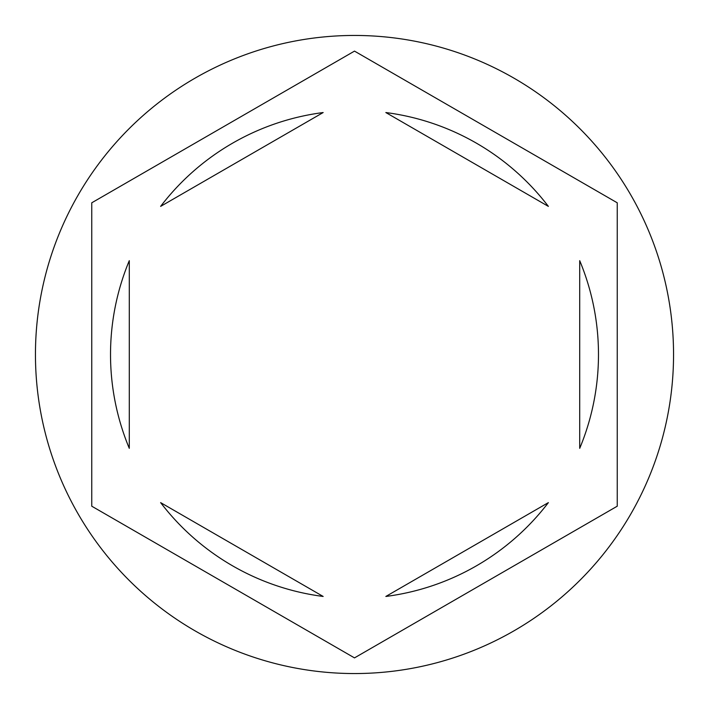 <?xml version="1.0" encoding="UTF-8"?>
<svg xmlns="http://www.w3.org/2000/svg" width="709" height="709" viewBox="0 0 709 709"><rect width="100%" height="100%" fill="white"/><g stroke="black" fill="none" stroke-linecap="round" stroke-linejoin="round"><path stroke-width="1.06" d="M673.55 354.5A319.05 319.05 0 0 0 354.5 35.45A319.05 319.05 0 0 0 35.45 354.5A319.05 319.05 0 0 0 354.5 673.55A319.05 319.05 0 0 0 673.55 354.5M110.524 354.5A243.976 243.976 0 0 0 129.286 448.336L129.286 260.664A243.976 243.976 0 0 0 110.524 354.5M548.376 206.381A243.976 243.976 0 0 0 385.838 112.545L548.376 206.381M579.714 448.336A243.976 243.976 0 0 0 579.714 260.664L579.714 448.336M385.838 596.455A243.976 243.976 0 0 0 548.376 502.619L385.838 596.455M160.624 502.619A243.976 243.976 0 0 0 323.162 596.455L160.624 502.619M617.247 202.801L354.5 51.11L91.753 202.801L91.753 506.199L354.5 657.89L617.247 506.199L617.247 202.801M323.162 112.545A243.976 243.976 0 0 0 160.624 206.381L323.162 112.545"/></g></svg>
